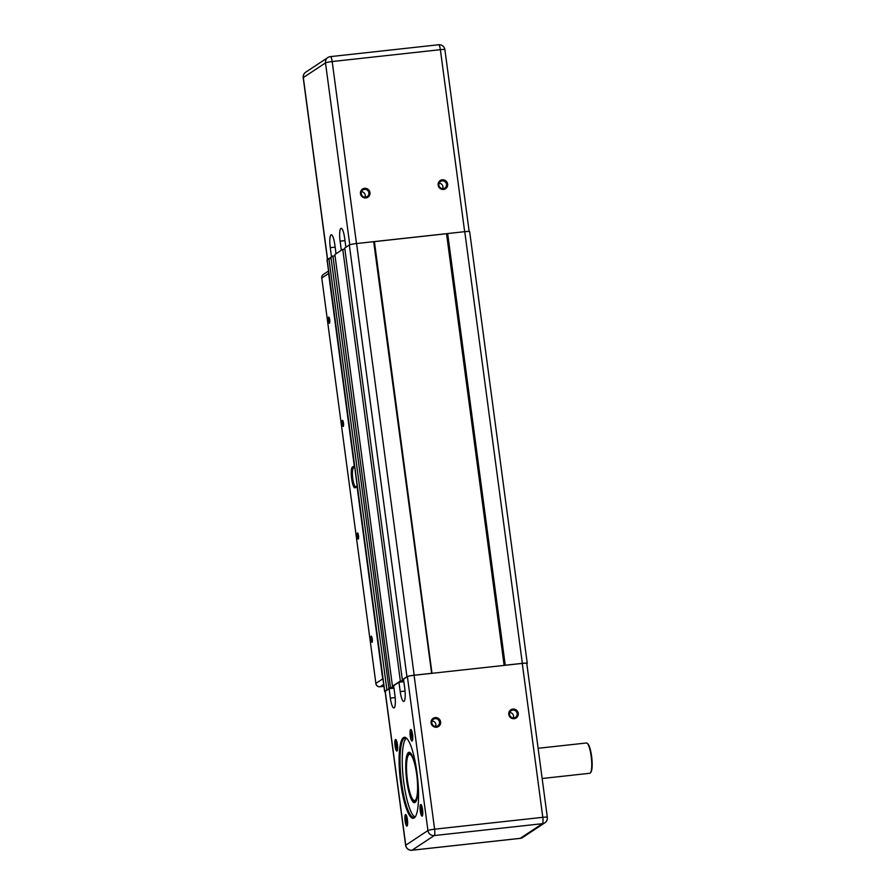 <?xml version="1.0" encoding="UTF-8"?>
<svg xmlns="http://www.w3.org/2000/svg" width="895" height="895" viewBox="0 0 895 895"><rect width="100%" height="100%" fill="white"/><g stroke="black" fill="none" stroke-linecap="round" stroke-linejoin="round"><path stroke-width="1.34" d="M331.083 258.275L327.156 259.651A6.187 0.66 172.4 0 0 327.033 259.807L384.637 691.488A6.187 0.66 172.4 0 0 385.141 691.678M335.01 255.623L330.926 257.156L388.989 688.792M344.866 249.123L342.751 249.347L334.875 254.56L392.469 686.23L393.71 686.096M526.831 663.71L527.133 663.497A6.187 0.66 172.4 0 0 527.267 663.34L469.662 231.671A6.187 0.66 172.4 0 0 464.762 231.671L356.579 243.541A6.187 0.66 172.4 0 0 349.33 245.006L344.732 248.049L402.325 679.73L403.555 679.596M386.942 690.134L328.879 258.51M386.483 690.19L384.76 691.332A6.187 0.66 172.4 0 0 384.637 691.488M527.267 663.34A6.187 0.66 172.4 0 0 522.356 663.352L505.25 665.22L447.657 233.55M504.131 665.399L446.538 233.774M505.25 665.22L504.69 665.332M432.005 673.308L374.412 241.684M431.647 673.353L373.685 241.661M431.278 673.342L414.172 675.21A6.187 0.66 172.4 0 0 406.934 676.687L402.325 679.73M403.701 680.659L400.356 681.028L342.751 249.347M400.356 681.028L392.469 686.23M393.845 687.17L390.5 687.539L332.906 255.858M390.5 687.539L388.531 688.837M328.655 317.132A3.088 0.66 83.7 0 1 328.722 317.11A3.088 0.66 83.7 0 1 329.696 319.929A3.088 0.66 83.7 0 1 329.461 323.218A3.088 0.66 83.7 0 1 329.394 323.24A3.088 0.66 83.7 0 1 328.42 320.41A3.088 0.66 83.7 0 1 328.655 317.132M342.427 420.359A3.088 0.66 83.7 0 1 342.494 420.337A3.088 0.66 83.7 0 1 343.467 423.156A3.088 0.66 83.7 0 1 343.232 426.445A3.088 0.66 83.7 0 1 343.165 426.467A3.088 0.66 83.7 0 1 342.192 423.637A3.088 0.66 83.7 0 1 342.427 420.359M357.452 532.972A3.088 0.66 83.7 0 1 357.519 532.939A3.088 0.66 83.7 0 1 358.492 535.769A3.088 0.66 83.7 0 1 358.257 539.058A3.088 0.66 83.7 0 1 358.19 539.081A3.088 0.66 83.7 0 1 357.217 536.25A3.088 0.66 83.7 0 1 357.452 532.972M371.224 636.2A3.088 0.66 83.7 0 1 371.291 636.166A3.088 0.66 83.7 0 1 372.264 638.996A3.088 0.66 83.7 0 1 372.04 642.286A3.088 0.66 83.7 0 1 371.962 642.308A3.088 0.66 83.7 0 1 370.989 639.477A3.088 0.66 83.7 0 1 371.224 636.2M328.599 273.501L354.275 465.881L352.373 467.134A10.471 2.237 -96.3 0 0 351.668 478.825A10.471 2.237 -96.3 0 0 355.136 487.775L357.027 486.522L382.691 678.902L375.878 683.411L321.786 278.009L328.599 273.501A3.804 3.703 -123.4 0 1 328.678 272.114M383.127 680.234A3.804 3.703 -123.4 0 1 382.691 678.902M357.206 485.895L355.93 486.735A9.521 2.036 83.7 0 1 355.718 486.813A9.521 2.036 83.7 0 1 352.719 478.087A9.521 2.036 83.7 0 1 353.424 467.973L354.7 467.134M442.701 188.632A3.938 3.826 56.6 0 0 439.121 183.206M365.026 197.157A3.938 3.826 56.6 0 0 361.446 191.731M438.886 185.153A3.938 3.826 -123.4 0 1 440.541 181.45A3.938 3.826 -123.4 0 1 446.527 184.314A3.938 3.826 -123.4 0 1 444.882 188.017A3.938 3.826 -123.4 0 1 438.886 185.153M438.147 185.131A4.889 4.744 56.6 0 0 443.54 189.427A4.889 4.744 56.6 0 0 447.645 184.09A4.889 4.744 56.6 0 0 442.253 179.794A4.889 4.744 56.6 0 0 438.147 185.131M361.211 193.678A3.938 3.826 -123.4 0 1 362.867 189.964A3.938 3.826 -123.4 0 1 368.863 192.839A3.938 3.826 -123.4 0 1 367.207 196.542A3.938 3.826 -123.4 0 1 361.211 193.678M360.484 193.644A4.889 4.744 56.6 0 0 365.865 197.94A4.889 4.744 56.6 0 0 369.971 192.604A4.889 4.744 56.6 0 0 364.589 188.308A4.889 4.744 56.6 0 0 360.484 193.644M331.474 256.798L330.255 247.647A11.422 2.439 83.7 0 1 331.284 234.792A11.422 2.439 83.7 0 1 334.808 244.648L336.028 253.8M447.097 233.662L374.054 241.672M341.331 250.298L340.111 241.147A11.422 2.439 83.7 0 1 341.14 228.281A11.422 2.439 83.7 0 1 344.653 238.137L345.884 247.288M330.96 257.391L329.349 258.465M415.884 801.573A24.758 5.28 83.7 0 1 415.593 801.808A24.758 5.28 83.7 0 1 415.045 802.021A24.758 5.28 83.7 0 1 407.247 779.332A24.758 5.28 83.7 0 1 409.082 753.019A24.758 5.28 83.7 0 1 409.642 752.807A24.758 5.28 83.7 0 1 410.559 753.064M415.358 816.676A39.995 8.536 83.7 0 1 414.821 817.135A39.995 8.536 83.7 0 1 413.926 817.471A39.995 8.536 83.7 0 1 401.329 780.82A39.995 8.536 83.7 0 1 404.305 738.308A39.995 8.536 83.7 0 1 405.211 737.961A39.995 8.536 83.7 0 1 406.777 738.431M415 817.012A39.995 8.536 83.7 0 1 403.298 778.404A39.995 8.536 83.7 0 1 406.352 738.185M403.466 737.637A40.756 8.704 -96.3 0 0 400.714 783.159A40.756 8.704 -96.3 0 0 414.184 817.963A40.756 8.704 -96.3 0 0 415.056 817.124A40.756 8.704 -96.3 0 0 417.473 776.849A40.756 8.704 -96.3 0 0 406.386 738.062A40.756 8.704 -96.3 0 0 403.466 737.637M415.112 802.435A25.328 5.404 -96.3 0 0 415.66 801.909A25.328 5.404 -96.3 0 0 417.159 776.882A25.328 5.404 -96.3 0 0 410.268 752.773A25.328 5.404 -96.3 0 0 408.456 752.516A25.328 5.404 -96.3 0 0 406.744 780.809A25.328 5.404 -96.3 0 0 415.112 802.435M416.264 798.653A23.236 4.956 83.7 0 1 413.456 800.096A23.236 4.956 83.7 0 1 407.359 779.869A23.236 4.956 83.7 0 1 407.874 756.23A23.236 4.956 83.7 0 1 408.512 755.022A23.236 4.956 83.7 0 1 416.018 770.058A23.236 4.956 83.7 0 1 416.264 798.653M413.456 800.096L414.049 800.6A23.807 5.079 -96.3 0 0 415.213 801.047A23.807 5.079 -96.3 0 0 416.69 799.638M411.767 754.776A23.807 5.079 -96.3 0 0 410.022 753.724A23.807 5.079 -96.3 0 0 408.981 754.418L408.512 755.022M538.119 748.287L586.46 742.984A15.237 3.256 83.7 0 1 587.209 743.275A15.237 3.256 83.7 0 1 591.349 757.774A15.237 3.256 83.7 0 1 590.443 772.832A15.237 3.256 83.7 0 1 590.118 773.146A15.237 3.256 83.7 0 1 589.783 773.28L542.146 778.505M590.443 772.832L590.913 772.217A14.667 3.132 -96.3 0 0 591.785 757.729A14.667 3.132 -96.3 0 0 587.791 743.779L587.209 743.275M405.491 814.607A5.829 1.242 -96.3 0 0 405.099 821.107A5.829 1.242 -96.3 0 0 407.024 826.085A5.829 1.242 -96.3 0 0 407.147 825.962A5.829 1.242 -96.3 0 0 407.493 820.212A5.829 1.242 -96.3 0 0 405.905 814.663A5.829 1.242 -96.3 0 0 405.491 814.607M407.538 824.675A4.676 0.996 83.7 0 1 406.375 820.335A4.676 0.996 83.7 0 1 406.565 815.837M395.467 739.527A5.829 1.242 -96.3 0 0 395.075 746.038A5.829 1.242 -96.3 0 0 397 751.006A5.829 1.242 -96.3 0 0 397.123 750.883A5.829 1.242 -96.3 0 0 397.469 745.132A5.829 1.242 -96.3 0 0 395.892 739.583A5.829 1.242 -96.3 0 0 395.467 739.527M397.525 749.596A4.676 0.996 83.7 0 1 396.351 745.255A4.676 0.996 83.7 0 1 396.552 740.758M410.637 729.514A5.829 1.242 -96.3 0 0 410.246 736.026A5.829 1.242 -96.3 0 0 412.17 740.993A5.829 1.242 -96.3 0 0 412.293 740.881A5.829 1.242 -96.3 0 0 412.64 735.119A5.829 1.242 -96.3 0 0 411.051 729.582A5.829 1.242 -96.3 0 0 410.637 729.514M412.684 739.583A4.676 0.996 83.7 0 1 411.521 735.242A4.676 0.996 83.7 0 1 411.711 730.745M420.65 804.594A5.829 1.242 -96.3 0 0 420.258 811.094A5.829 1.242 -96.3 0 0 422.183 816.072A5.829 1.242 -96.3 0 0 422.306 815.949A5.829 1.242 -96.3 0 0 422.653 810.199A5.829 1.242 -96.3 0 0 421.064 804.65A5.829 1.242 -96.3 0 0 420.65 804.594M422.697 814.663A4.676 0.996 83.7 0 1 421.534 810.322A4.676 0.996 83.7 0 1 421.735 805.824M513.316 717.902A3.938 3.826 56.6 0 0 509.736 712.487M435.652 726.427A3.938 3.826 56.6 0 0 432.061 721.001M509.501 714.423A3.938 3.826 -123.4 0 1 511.157 710.719A3.938 3.826 -123.4 0 1 517.153 713.583A3.938 3.826 -123.4 0 1 515.498 717.287A3.938 3.826 -123.4 0 1 509.501 714.423M508.774 714.4A4.889 4.744 56.6 0 0 514.166 718.696A4.889 4.744 56.6 0 0 518.261 713.36A4.889 4.744 56.6 0 0 512.88 709.064A4.889 4.744 56.6 0 0 508.774 714.4M431.837 722.947A3.938 3.826 -123.4 0 1 433.493 719.244A3.938 3.826 -123.4 0 1 439.479 722.108A3.938 3.826 -123.4 0 1 437.823 725.811A3.938 3.826 -123.4 0 1 431.837 722.947M431.099 722.925A4.889 4.744 56.6 0 0 436.491 727.221A4.889 4.744 56.6 0 0 440.597 721.885A4.889 4.744 56.6 0 0 435.205 717.589A4.889 4.744 56.6 0 0 431.099 722.925M407.393 676.631L427.933 830.538L405.748 845.182A5.717 0.604 172.4 0 0 405.636 845.327L385.107 691.421A5.717 0.604 -7.6 0 1 385.219 691.276L405.748 845.182A5.717 5.549 56.6 0 0 412.058 850.205L434.232 835.561L542.415 823.691A5.717 5.549 -123.4 0 0 544.809 822.829A5.717 5.717 0 0 0 547.326 817.303L526.786 663.408A5.717 0.604 -7.6 0 0 522.266 663.408L414.083 675.277A5.717 0.604 -7.6 0 0 407.393 676.631L403.511 679.204L404.764 688.591A11.422 2.439 83.7 0 1 403.734 701.445A11.422 2.439 83.7 0 1 400.21 691.589L398.957 682.203L403.835 681.666M385.219 691.276L389.101 688.714L390.354 698.1A11.422 2.439 83.7 0 0 393.878 707.956L393.878 707.956A11.422 2.439 83.7 0 0 394.908 695.091L393.655 685.704L398.957 682.203M389.101 688.714L393.979 688.177M384.76 691.332L327.156 259.651M522.356 663.352L464.762 231.671M414.172 675.21L356.579 243.541M406.934 676.687L349.33 245.006M355.93 486.735L355.136 487.775M354.789 467.817L352.373 467.134M328.532 271.028L323.386 274.418A3.804 3.703 56.6 0 0 321.786 278.009L375.878 683.411A3.804 3.703 56.6 0 0 380.073 686.756A3.804 0.817 83.7 0 1 379.983 686.789A3.804 0.817 83.7 0 1 379.883 686.767M375.799 683.5A3.804 3.804 0 0 0 379.983 686.789L383.944 686.353L380.073 686.756L383.686 684.373M323.386 274.418A3.804 3.804 0 0 0 321.708 278.11L321.808 278.177M356.478 243.552L332.19 61.542L440.374 49.672A5.717 1.219 -96.3 0 0 438.617 44.75A5.717 1.219 -96.3 0 0 438.483 44.795M464.662 231.682L440.374 49.672A5.717 0.604 -7.6 0 1 444.904 49.672A5.717 5.717 0 0 0 438.617 44.75L330.434 56.62A5.717 1.219 83.7 0 1 332.19 61.542A5.717 0.604 -7.6 0 0 325.5 62.907A5.717 5.549 -123.4 0 1 330.3 56.665A5.717 1.219 83.7 0 1 330.434 56.62A5.717 5.717 0 0 0 327.906 57.526L305.732 72.171A5.717 5.549 56.6 0 0 303.327 77.541L325.5 62.907L349.777 244.805M340.111 241.147L344.989 240.61M330.255 247.647L335.133 247.121M305.732 72.171A5.717 5.717 0 0 0 303.215 77.697A5.717 0.604 -7.6 0 1 303.327 77.541L327.592 259.371M522.266 663.408L542.795 817.314L434.612 829.184A5.717 1.219 83.7 0 1 434.232 835.561A5.717 5.549 -123.4 0 1 427.933 830.538A5.717 0.604 172.4 0 1 434.612 829.184L414.083 675.277M400.21 691.589L405.032 691.063M390.354 698.1L395.176 697.563M547.326 817.303A5.717 0.604 172.4 0 0 542.795 817.314A5.717 1.219 -96.3 0 1 542.415 823.691L520.241 838.335L412.058 850.205A5.717 1.219 83.7 0 1 411.924 850.25A5.717 1.219 83.7 0 1 411.778 850.228M519.973 838.369A5.717 1.219 -96.3 0 0 520.107 838.38A5.717 1.219 -96.3 0 0 520.241 838.335A5.717 5.549 56.6 0 0 522.635 837.474L544.809 822.829M469.159 231.481L444.904 49.672M327.469 259.449L303.215 77.697M411.029 753.612L410.022 753.724M416.22 800.935L415.213 801.047M405.636 845.327A5.717 5.717 0 0 0 411.924 850.25L520.107 838.38A5.717 5.717 0 0 0 522.635 837.474"/></g></svg>
